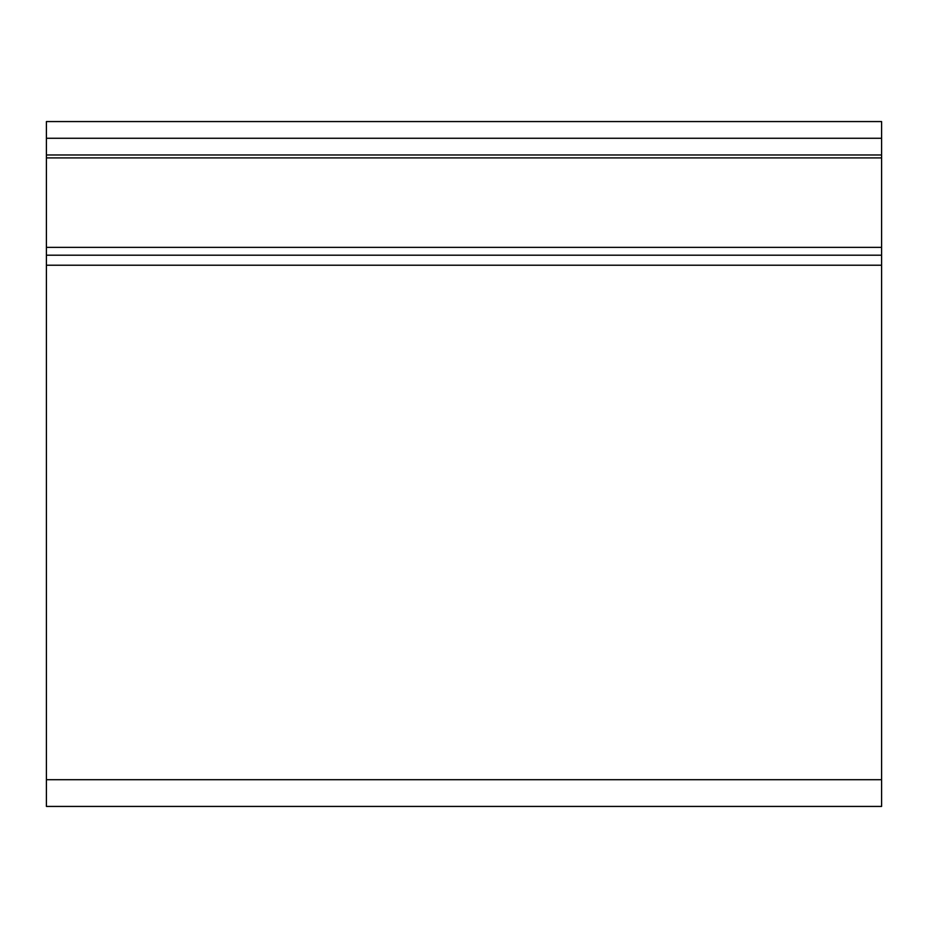 <?xml version="1.0" encoding="UTF-8"?>
<svg xmlns="http://www.w3.org/2000/svg" width="928" height="928" viewBox="0 0 928 928"><rect width="100%" height="100%" fill="white"/><g stroke="black" fill="none" stroke-linecap="round" stroke-linejoin="round"><path stroke-width="1.39" d="M881.6 121.568L46.4 121.568L46.4 138.272L881.6 138.272L881.6 121.568M46.4 779.706L46.4 806.432L881.6 806.432L881.6 779.706L46.4 779.706L46.4 255.2L881.6 255.2L881.6 138.272M881.6 154.976L46.4 154.976L46.4 138.272M46.4 154.976L46.4 255.2M881.6 779.706L881.6 255.2M46.4 157.911L881.6 157.911M881.6 247.37L46.4 247.37M46.4 265.222L881.6 265.222"/></g></svg>
